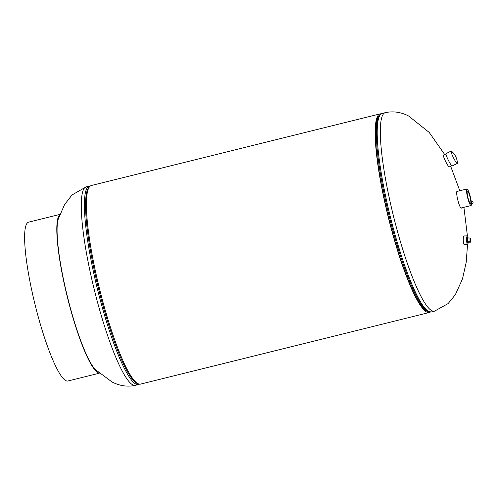 <?xml version="1.0" encoding="UTF-8"?>
<svg xmlns="http://www.w3.org/2000/svg" width="498" height="498" viewBox="0 0 498 498"><rect width="100%" height="100%" fill="white"/><g stroke="black" fill="none" stroke-linecap="round" stroke-linejoin="round"><path stroke-width="0.75" d="M380.105 113.893L91.339 185.505A102.308 16.926 76.1 0 0 97.863 281.961A102.308 16.926 76.1 0 0 138.071 383.709A102.308 16.926 76.1 0 0 140.592 384.107L429.357 312.495A102.308 16.926 -103.9 0 1 426.836 312.097A102.308 16.926 -103.9 0 1 386.629 210.349A102.308 16.926 -103.9 0 1 380.105 113.893A102.308 16.926 -103.9 0 1 381.144 113.83M430.303 312.065A102.308 16.926 -103.9 0 1 429.357 312.495M461.559 207.878A8.734 1.444 -103.9 0 1 461.304 208.164A8.734 1.444 -103.9 0 1 461.086 208.127A8.734 1.444 -103.9 0 1 457.519 198.851A8.734 1.444 -103.9 0 1 457.096 191.207A8.734 1.444 -103.9 0 1 457.313 191.238A8.734 1.444 -103.9 0 1 457.457 191.338M467.554 237.44A2.864 0.548 88.6 0 0 467.361 237.272A2.864 0.548 88.6 0 0 466.881 239.656A2.864 0.548 88.6 0 0 467.311 242.825A2.864 0.548 88.6 0 0 467.498 242.999L467.902 242.987A2.864 0.548 88.6 0 0 468.251 242.227M468.027 237.577A4.258 0.815 88.6 0 0 467.616 236.127A4.258 0.815 88.6 0 0 467.329 235.878L463.987 235.952A4.258 0.815 88.6 0 0 463.271 239.488A4.258 0.815 88.6 0 0 463.899 244.219A4.258 0.815 88.6 0 0 464.186 244.474L467.535 244.394A4.258 0.815 88.6 0 0 468.145 242.663M467.329 235.878A4.258 0.815 88.6 0 0 466.614 239.414A4.258 0.815 88.6 0 0 467.249 244.145A4.258 0.815 88.6 0 0 467.535 244.394L466.221 262.209L462.48 278.948L455.321 294.741L448.1 303.587L434.486 311.169A102.258 16.92 76.1 0 1 431.971 310.777A102.258 16.92 76.1 0 1 391.777 209.079A102.258 16.92 76.1 0 1 385.259 112.666C395.599 110.4 403.766 113.532 408.597 115.984L429.245 132.468L444.807 154.679M470.237 197.874A6.474 1.071 76.1 0 0 467.423 190.971A6.474 1.071 76.1 0 0 467.74 196.642A6.474 1.071 76.1 0 0 470.542 203.545A6.474 1.071 76.1 0 0 470.237 197.874M467.348 196.442A8.522 1.413 76.1 0 0 471.04 205.531A8.522 1.413 76.1 0 0 470.629 198.067A8.522 1.413 76.1 0 0 466.937 188.985A8.522 1.413 76.1 0 0 467.348 196.442M468.151 238.007A2.864 0.548 88.6 0 0 467.765 237.266A2.864 0.548 88.6 0 0 467.28 239.818A2.864 0.548 88.6 0 0 467.902 242.987M467.473 241.816L468.207 242.227L470.747 242.165L470.741 238.374L470.006 237.963L470.012 241.76L467.473 241.816L467.46 238.025L470.006 237.963M470.012 241.76L470.747 242.165M445.971 154.1L443.531 155.314A6.474 0.853 63.6 0 0 444.477 158.968A6.474 0.853 63.6 0 0 447.627 165.068A6.474 0.853 63.6 0 0 449.283 166.917L451.723 165.71M451.387 152.898A6.904 0.909 -116.4 0 1 451.151 151.056A6.904 0.909 -116.4 0 1 451.518 151.205A16.49 16.49 0 0 1 457.388 163.045A6.904 0.909 -116.4 0 1 457.282 163.425A6.904 0.909 -116.4 0 1 455.651 161.663A6.904 0.909 -116.4 0 1 451.387 152.898M457.282 163.425L452.196 165.946A6.904 0.909 -116.4 0 1 450.565 164.184A6.904 0.909 -116.4 0 1 447.136 157.605A6.904 0.909 -116.4 0 1 446.065 153.583L451.151 151.056M96.724 370.979A80.825 13.371 -103.9 0 1 67.467 296.839A80.825 13.371 -103.9 0 1 58.689 217.607M59.835 214.439L28.567 222.195A81.809 13.533 76.1 0 0 33.783 299.323A81.809 13.533 76.1 0 0 65.941 380.684A81.809 13.533 76.1 0 0 67.952 381.001L99.22 373.245M98.946 373.008A81.809 13.533 -103.9 0 1 98.125 372.703A81.809 13.533 -103.9 0 1 66.782 294.735A81.809 13.533 -103.9 0 1 59.704 214.781M431.368 311.947L428.006 311.462L425.441 309.607A101.704 16.826 76.1 0 1 389.405 216.991A101.704 16.826 76.1 0 1 377.988 118.275C379.414 115.013 380.796 113.401 382.134 113.438A102.258 16.92 76.1 0 0 388.658 209.851A102.258 16.92 76.1 0 0 428.846 311.549A102.258 16.92 76.1 0 0 431.368 311.947L434.486 311.169M379.327 115.536A101.144 16.733 76.1 0 0 387.637 213.76A101.144 16.733 76.1 0 0 426.587 310.97A101.144 16.733 76.1 0 0 427.9 311.406M139.552 384.17L135.437 385.334A102.258 16.92 -103.9 0 1 132.922 384.942A102.258 16.92 -103.9 0 1 92.728 283.238A102.258 16.92 -103.9 0 1 86.21 186.831L72.011 194.967L64.516 204.659L57.961 219.861M138.556 384.562A102.258 16.92 -103.9 0 1 136.041 384.17A102.258 16.92 -103.9 0 1 95.846 282.466A102.258 16.92 -103.9 0 1 89.329 186.053L86.21 186.831M138.307 383.821A101.704 16.826 -103.9 0 1 136.931 383.373A101.704 16.826 -103.9 0 1 97.733 285.479A101.704 16.826 -103.9 0 1 89.453 186.825M382.134 113.438L385.259 112.666M467.41 235.896L463.906 207.299M459.803 190.753L450.659 166.232M135.437 385.334C125.11 387.6 116.937 384.468 112.1 382.016L95.031 369.329M90.393 185.935L89.329 186.053M471.04 205.531L460.943 208.033M466.937 188.985L456.84 191.487M467.765 237.266L467.367 237.272M471.189 201.024L472.185 201.26L473.1 202.331L472.963 203.346L471.425 204.591"/></g></svg>
